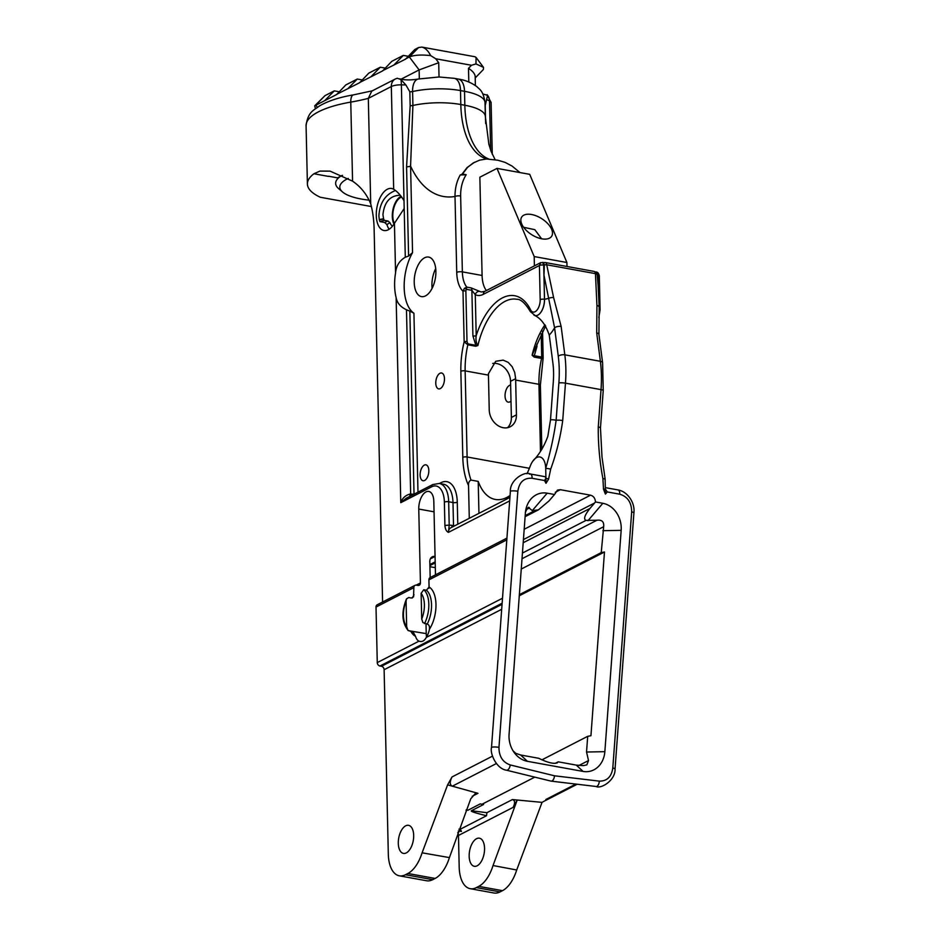 <?xml version="1.0" encoding="UTF-8"?>
<svg xmlns="http://www.w3.org/2000/svg" width="940" height="940" viewBox="0 0 940 940"><rect width="100%" height="100%" fill="white"/><g stroke="black" fill="none" stroke-linecap="round" stroke-linejoin="round"><path stroke-width="1.41" d="M595.572 271.954L597.864 274.962A3.102 0.987 -1.3 0 1 599.297 275.749C598.698 273.211 597.546 271.954 595.843 271.977M540.841 262.566L539.407 265.503A3.102 0.987 -1.3 0 1 543.696 265.115L542.697 262.319M474.477 162.268L467.074 167.602L461.904 174.323L460.236 174.981C456.699 181.279 454.96 188.458 455.007 196.495L456.734 272.389A29.974 15.51 -79.7 0 0 462.997 291.212A2.068 0.658 -1.3 0 1 465.864 290.954L466.804 287.111L464.407 288.357L462.997 291.212L464.149 341.831L467.838 344.804L475.734 346.237L477.884 345.556L475.828 345.309L472.914 335.933A2.385 0.752 178.7 0 0 476.204 335.627C475.605 339.763 476.169 343.077 477.884 345.556A58.221 30.115 -79.7 0 1 516.753 299.272L516.753 299.272C520.701 299.038 525.249 303.173 530.395 311.657A3.102 2.186 -26.3 0 1 530.571 309.812A9.847 5.088 -79.7 0 0 536.611 310.541A9.847 5.088 -79.7 0 0 540.183 299.66A3.102 0.987 -1.3 0 1 544.471 299.272L543.966 275.173L554.588 327.825A37.553 19.423 100.3 0 1 549.219 335.098C545.694 324.606 540.606 317.943 533.944 315.112M464.407 288.357A2.068 1.151 34.4 0 1 466.287 289.285L471.88 290.307L475.276 294.702A4.077 3.454 -64.6 0 1 479.717 291.4L471.187 287.91L466.804 287.111A25.897 13.395 100.3 0 1 462.363 271.883L460.647 195.99C460.518 187.871 462.363 180.774 466.193 174.722L460.236 174.981M486.803 158.978A77.691 40.185 100.3 0 1 460.812 104.516L460.494 90.581A17.331 8.965 -79.7 0 0 454.255 78.326L439.039 76.986L418.147 79.042A17.331 8.73 77.5 0 0 412.589 91.533L412.907 105.468L410.58 166.098A122.247 63.227 100.3 0 0 455.007 196.495A4.077 1.293 -1.3 0 1 460.647 195.99M595.948 272.201L597.17 274.457L598.052 285.008M545.247 262.53A4.077 2.115 100.3 0 1 545.294 262.542A4.077 2.115 100.3 0 1 546.716 264.774L595.455 273.634A4.077 2.115 -79.7 0 0 594.045 271.401L545.294 262.542L540.712 262.636L484.923 291.306L481.503 291.976A25.897 13.395 100.3 0 1 479.717 291.4M543.52 262.754L544.354 264.857L546.716 264.774L553.601 297.557A4.794 1.962 168.8 0 0 548.396 298.45A51.794 16.356 -1.3 0 1 544.519 299.284L543.696 265.115L544.354 264.857M597.159 274.457L595.455 273.634L596.935 305.43A4.794 2.327 -3.4 0 1 599.191 307.251A4.794 2.327 -3.4 0 1 599.191 307.31M486.403 290.542A25.897 13.395 100.3 0 1 482.091 275.467L479.858 177.202L497.002 168.389L529.714 174.335L566.902 262.507L566.996 266.49M520.02 172.572L512.042 166.051L505.027 162.35L497.765 160.211L486.521 158.989L479.612 160.153L473.196 162.984L467.627 167.308L462.457 174.041L466.193 174.722M493.03 865.529A33.041 17.084 -79.7 0 1 478.754 886.361L476.333 887.607A30.585 15.827 100.3 0 1 470.2 888.688A30.585 15.827 100.3 0 1 459.19 867.068L458.473 835.46L513.134 807.366L517.212 800.034L493.03 865.529L516.706 869.994L542.039 802.361L548.807 798.659L545.87 799.493L546.058 800.293M516.706 869.994A33.041 17.084 100.3 0 1 502.477 890.673L500.057 891.919L476.333 887.607M470.2 888.688L493.923 893A30.585 15.827 -79.7 0 0 500.057 891.919M475.217 77.926L483.383 69.513L483.513 67.375L475.969 63.92L476.075 57.446L474.935 56.741L421.837 47.094L418.617 47.529L409.358 56.976L419.123 69.913L401.051 79.207M315.417 108.688L314.736 105.797L336.637 94.54L345.791 84.953L357.294 79.042L362.147 79.924M336.544 94.4L359.644 82.72L368.797 73.132L380.301 67.222L385.153 68.103M359.538 82.579L382.651 70.9L391.804 61.312L403.307 55.401L408.16 56.282M382.545 70.758L405.657 59.079L414.81 49.491L418.617 47.529M439.039 76.986L438.71 62.722L435.737 58.774L430.685 55.601C421.167 54.555 414.058 55.014 409.358 56.976L405.551 58.938M430.685 55.601C428.158 50.713 425.209 47.881 421.837 47.094M536.117 346.413A3.102 0.987 178.7 0 0 536.928 346.637L534.32 355.72L532.099 355.226L545.67 325.863M475.969 63.92L471.469 65.271L468.496 68.326L468.813 82.003M475.382 85.505L475.182 76.492C474.959 73.79 472.738 71.076 468.496 68.326M325.04 100.31L334.288 90.863L324.993 95.645L314.736 105.797M334.288 90.863L339.14 91.744M348.047 88.489L357.294 79.042M371.041 76.669L380.301 67.222M394.048 64.848L403.307 55.401M438.71 62.722L419.123 69.913L419.322 78.784M534.402 265.879L534.19 256.561L566.902 262.507M543.966 275.173L544.342 265.233M535.177 315.605L535.224 315.617A12.948 6.698 -79.7 0 0 535.224 315.617A12.948 6.698 -79.7 0 0 544.519 299.284L544.471 299.272A12.948 6.698 100.3 0 1 535.177 315.605L530.395 311.657M529.349 474.171A4.864 2.515 100.3 0 1 530.324 473.995L544.448 476.568A4.864 2.515 -79.7 0 1 545.928 478.225L544.507 480.528L545.999 483.289A4.794 2.479 100.3 0 0 546.023 482.478L545.705 468.414A4.794 1.046 8.6 0 1 550.687 469.154L550.687 469.142C556.363 453.585 560.369 437.382 562.719 420.532L565.469 383.168A85.987 44.474 -79.7 0 0 564.822 354.838L561.145 326.462A4.794 2.15 172.6 0 0 554.588 327.825L558.266 356.201A81.192 41.995 100.3 0 1 558.877 382.944L556.128 420.321C553.977 435.714 550.511 451.74 545.705 468.402A16.156 8.354 -79.7 0 0 532.804 461.152C539.09 454.725 544.084 446.477 547.82 436.395L550.499 419.851L553.331 381.417A54.908 28.4 100.3 0 0 552.92 363.334L549.524 337.096A41.442 21.432 100.3 0 0 549.219 335.098M596.935 305.43L596.7 332.924A4.794 2.15 -7.4 0 1 598.921 334.393A4.794 2.15 -7.4 0 1 598.921 334.405L599.191 307.251L597.993 283.034M534.19 256.561L497.002 168.389M523.721 215.225A17.801 9.447 -147.4 0 1 546.328 222.204A17.801 9.447 -147.4 0 1 548.819 238.466A17.801 9.447 -147.4 0 1 531.594 234.624A17.801 9.447 -147.4 0 1 520.854 220.618A17.801 9.447 -147.4 0 1 523.721 215.225M544.953 324.805A58.221 30.115 100.3 0 0 532.099 355.226L534.178 357.094A3.102 1.61 -79.7 0 0 534.284 356.448L532.757 355.567M488.447 375.13L489.235 409.911A16.156 12.854 62.8 0 0 496.485 424.539A16.156 12.854 62.8 0 0 510.232 426.76A16.156 12.854 62.8 0 0 516.448 414.857L515.661 380.077A58.221 30.115 100.3 0 1 515.637 378.691L514.721 372.475L512.171 366.718L508.188 362.358L503.147 360.137L495.733 361.289L488.424 373.744A58.221 30.115 -79.7 0 0 488.447 375.13L465.147 370.889A58.221 30.115 100.3 0 1 467.838 344.804A2.068 1.069 100.3 0 0 467.932 343.876L475.828 345.309A2.068 1.069 100.3 0 1 475.734 346.237M596.7 332.924L600.378 361.301A85.987 44.474 100.3 0 1 601.024 389.63L598.263 426.995C598.11 444.232 599.661 461.446 602.904 478.636A4.794 0.611 -0.1 0 1 605.137 479.142A4.794 0.611 -0.1 0 1 605.113 479.212L605.431 493.277A4.794 2.479 -79.7 0 1 605.407 494.088L607.264 491.926L605.337 489.023L603.515 489.2L605.407 494.088M526.988 473.748A58.221 30.115 100.3 0 0 530.195 466.205A16.156 8.354 100.3 0 1 532.804 461.152M485.099 105.421A4.148 1.304 178.7 0 0 485.228 105.492L487.566 95.328L482.855 93.977M523.627 227.304L534.813 229.677L541.593 238.772M395.446 190.526C385.189 194.604 379.666 203.064 378.89 215.895L379.314 219.819L383.626 219.067L382.933 214.684C384.331 202.135 389.959 195.661 399.817 195.262L400.405 195.391M392.427 226.211A16.156 8.354 100.3 0 1 389.924 222.639L386.928 224.589L384.66 222.475L379.983 221.629L384.331 220.348L387.973 221.006L389.924 222.639M387.973 221.006L384.66 222.475M383.626 219.067L384.331 220.348M401.169 196.343A16.156 8.354 -79.7 0 0 392.309 216.388A16.156 8.354 -79.7 0 0 393.954 224.108M395.258 79.031L371.77 91.098L368.315 98.371L391.334 86.539A10.199 8.107 -117.2 0 1 395.258 79.031L397.268 78.243L400.969 79.594L405.833 84.941L409.84 91.791A4.148 1.304 178.7 0 0 412.589 91.533A44.544 14.065 -1.3 0 1 460.494 90.581L464.513 91.309A44.544 14.065 -1.3 0 1 485.028 102.636L485.346 116.572L488.859 144.22L491.068 151.352L495.145 159.73M408.595 256.056L406.573 166.768A4.148 1.304 178.7 0 0 410.58 166.098L412.554 252.613L408.595 256.056L405.293 257.255C399.465 260.65 396.222 265.832 395.564 272.8A38.752 20.046 100.3 0 0 396.128 297.616C397.056 302.903 400.511 306.957 406.48 309.789L410.663 494.111L414.035 494.193L409.84 311.116L406.48 309.789M478.942 513.346L478.213 481.397L471.022 480.082C469.142 480.974 468.308 482.819 468.543 485.616L469.283 518.304M510.079 495.486A58.221 30.115 100.3 0 1 495.274 499.446A58.221 30.115 100.3 0 1 478.213 481.397M545.705 468.414L545.705 468.402A4.794 1.046 -171.4 0 1 550.687 469.142M562.719 420.532A4.794 0.823 -175.8 0 0 556.128 420.321A55.201 28.553 -79.7 0 0 550.499 419.851M598.263 426.995A4.794 0.823 4.2 0 1 600.484 427.865A4.794 0.823 4.2 0 1 600.472 427.912M603.515 489.2L602.904 478.648A4.794 0.611 -0.1 0 1 605.137 479.153L602 457.005L600.472 427.865L603.233 390.5L602.599 362.781A4.794 2.15 -7.4 0 0 600.378 361.301L564.822 354.838A4.794 2.15 172.6 0 0 558.266 356.201M510.22 764.948A4.864 2.468 -76.2 0 1 507.518 770.048A4.864 2.468 103.8 0 1 506.46 770.201L551.145 781.14C552.943 780.917 554.071 779.131 554.541 775.806L510.22 764.948C502.724 762.269 498.964 756.406 498.964 747.359L517.834 491.244C519.279 482.079 524.015 477.743 532.052 478.26L544.507 480.528M394.365 223.45A15.24 7.884 100.3 0 1 392.803 216.13A15.24 7.884 100.3 0 1 401.697 197.036M507.506 427.712A16.156 12.854 62.8 0 0 511.372 417.466L510.549 381.311A16.156 12.854 62.8 0 0 492.713 363.439M307.404 184.029L306.076 125.678A79.019 24.945 -1.3 0 1 350.773 102.108A103.6 32.712 178.7 0 0 368.315 98.371L370.713 203.863C366.859 194.345 360.807 186.778 352.571 181.162L330.069 171.127L319.882 171.104L313.948 173.759A79.019 24.945 -1.3 0 0 307.404 184.029A79.019 24.945 -1.3 0 0 320.317 197.259L371.394 206.542M379.983 221.629L379.314 219.819M386.928 224.578L386.928 224.589A21.361 11.045 -79.7 0 0 389.148 229.254M404.012 200.714L404.188 208.504L394.436 223.321A21.361 11.045 100.3 0 1 383.978 230.523A21.361 11.045 100.3 0 1 376.282 215.425A21.361 11.045 100.3 0 1 391.628 188.493A21.361 11.045 100.3 0 1 393.672 189.281C397.315 191.49 400.769 195.309 404.012 200.714L401.38 84.847A10.199 1.304 -88.8 0 0 400.969 79.594M417.983 492.161L413.929 313.22A38.752 20.046 100.3 0 1 412.554 252.613M414.223 282.411A20.093 10.387 -79.7 0 0 421.461 296.605A20.093 10.387 -79.7 0 0 435.279 278.698A20.093 10.387 -79.7 0 0 428.64 257.078A20.093 10.387 -79.7 0 0 414.223 282.411M435.772 383.179A8.084 4.183 100.3 0 1 441.565 372.992A8.084 4.183 100.3 0 1 444.232 381.687A8.084 4.183 100.3 0 1 438.674 388.89A8.084 4.183 100.3 0 1 435.772 383.179M420.121 475.029A8.084 4.183 100.3 0 1 425.914 464.842A8.084 4.183 100.3 0 1 428.581 473.537A8.084 4.183 100.3 0 1 423.024 480.74A8.084 4.183 100.3 0 1 420.121 475.029M413.929 313.22L409.84 311.116M396.128 297.616L400.781 502.677L431.601 486.838A3.102 2.468 -117.2 0 1 432.799 484.547L406.268 498.212L400.781 502.677C402.285 498.259 405.305 495.404 409.816 494.111L409.922 496.308M431.601 486.838A22.795 11.785 100.3 0 1 444.373 502.148L444.914 525.742A3.102 0.987 -1.3 0 1 449.203 525.354L448.451 532.357A6.216 4.947 -117.2 0 1 450.848 527.787L509.938 497.413M419.957 641.444L418.993 641.15C421.978 642.196 424.41 640.951 426.278 637.402A13.971 7.226 -79.7 0 0 429.439 629.224A25.85 13.372 -79.7 0 0 429.075 586.983L428.91 579.886A3.102 2.468 -117.2 0 1 430.109 577.595L506.93 538.115M429.439 629.224C429.756 626.369 429.016 624.665 427.207 624.113A22.631 11.703 -79.7 0 0 426.454 590.226L429.075 586.983M421.132 593.316L421.719 619.025A19.423 10.046 -79.7 0 0 421.132 593.316L423.74 589.732L426.454 590.226M421.719 619.025L422.882 622.539L427.207 624.113M406.656 626.663L406.08 601.154A19.423 10.046 -79.7 0 0 406.656 626.663L407.901 630.293L413.306 632.314L415.527 636.298A13.971 7.226 -79.7 0 0 418.993 641.15L377.269 662.594A3.102 2.468 62.8 0 0 379.96 666.014L381.44 666.284L502.054 604.303M416.197 585.127L420.439 582.953A3.102 2.468 62.8 0 1 419.24 585.232A3.102 2.468 62.8 0 1 417.877 585.42L416.397 585.15A3.102 2.468 62.8 0 0 415.045 585.338A3.102 2.468 62.8 0 0 413.847 587.629L413.553 596.841L411.391 598.04L408.689 597.546L406.491 598.886C401.227 612.034 401.815 622.621 408.254 630.646L426.231 633.619A13.971 7.226 -79.7 0 0 426.572 636.956M406.491 598.886L406.08 601.154M486.521 815.744C475.417 813.006 470.376 811.349 471.398 810.762L486.932 812.677L486.521 815.744L460.024 829.362L458.955 829.162M460.024 829.362A5.182 4.124 -117.2 0 1 461.423 831.395L458.297 831.019M466.299 809.74L468.073 810.163L466.052 810.374M583.07 771.423L527.411 761.306A23.829 19.975 -101.4 0 1 513.945 752.188A23.829 19.975 -101.4 0 1 509.081 734.258L525.389 512.935A23.829 19.975 -101.4 0 1 525.907 509.327A23.829 19.975 -101.4 0 1 547.174 493.171L554.529 494.511L557.455 490.116L560.334 489.693L590.52 495.18C593.539 496.038 595.196 498.294 595.478 501.948L602.834 503.288A23.829 19.975 -101.4 0 1 621.164 530.336L604.855 751.671A23.829 19.975 -101.4 0 1 583.07 771.423L576.29 765.113L583.329 765.63L586.865 764.866L588.522 760.554L586.537 752.024L587.7 736.326L590.943 735.715L604.479 552.003L601.236 552.603L603.668 526.706C604.173 521.782 601.929 519.62 596.947 520.231L586.019 520.384C583.305 519.127 584.633 515.132 589.991 508.423L594.609 502.994A54.684 31.102 165.6 0 0 595.478 501.948M555.235 763.351L558.207 761.823L576.29 765.113M558.207 761.823L557.22 762.892C553.637 764.126 547.468 762.587 538.738 758.286L520.643 754.996L527.411 761.306M513.04 750.802L515.813 753.351L520.643 754.996M554.529 494.511A54.684 31.102 165.6 0 0 553.613 495.545L548.984 500.961L538.397 509.868L532.287 510.62L528.398 507.436M526.682 509.363L529.432 507.964C528.774 506.319 527.399 507.823 525.331 512.465M496.379 763.55L452.34 786.181L447.605 784.865L452.022 776.945C449.59 781.857 449.696 784.935 452.34 786.181L477.966 793.325L472.221 796.274M406.291 852.897A14.276 7.379 -79.7 0 0 413.6 838.022A14.276 7.379 -79.7 0 0 408.536 825.32A14.276 7.379 -79.7 0 0 398.724 838.045A14.276 7.379 -79.7 0 0 403.436 853.403A14.276 7.379 -79.7 0 0 406.291 852.897M449.414 857.597L470.752 798.8L475.111 793.771L477.966 793.325M447.605 784.865L422.095 852.815L449.402 857.597A33.041 17.084 -79.7 0 1 435.138 878.442L432.717 879.675L405.457 874.729A30.585 15.827 100.3 0 1 399.324 875.81A30.585 15.827 100.3 0 1 388.314 854.178L384.119 669.715A3.102 2.468 62.8 0 0 381.44 666.284M422.095 852.815A33.041 17.084 -79.7 0 1 407.878 873.483L405.457 874.729M510.996 401.063A8.695 4.5 100.3 0 1 508.176 402.144A8.695 4.5 100.3 0 1 505.05 395.998A8.695 4.5 100.3 0 1 510.632 385.012M435.702 268.57A20.093 10.387 -79.7 0 0 431.93 285.619A20.093 10.387 -79.7 0 0 432.106 288.333M313.948 173.759L328.283 176.368A62.263 19.658 178.7 0 1 328.471 176.215L337.484 177.86L342.512 175.334M444.914 525.742C445.302 529.314 446.488 531.523 448.451 532.357L509.68 500.891M420.439 582.953L418.758 509.045A13.971 7.226 -79.7 0 1 428.781 491.432A13.971 7.226 -79.7 0 1 433.81 501.314L435.478 574.834M426.231 633.619L426.008 623.902M429.039 585.691L428.899 588.346M430.168 577.56L429.803 561.556A6.427 5.111 62.8 0 1 432.282 556.832A6.427 5.111 62.8 0 1 435.067 556.445M457.71 832.664A5.182 4.124 62.8 0 1 458.473 835.46L513.134 807.366C515.273 802.925 515.038 800.328 512.406 799.576L542.039 802.361M468.073 810.163L480.246 803.9L483.571 804.511L471.398 810.762M481.914 804.299L534.778 777.133M435.326 567.678L429.921 566.702M519.362 594.679L601.236 552.603M604.479 552.003L519.279 595.784M541.945 759.837L587.7 736.326M415.045 585.338L377.21 604.784A3.102 2.468 62.8 0 0 376.012 607.064L377.269 662.594M399.324 875.81L426.584 880.757A30.585 15.827 -79.7 0 0 432.717 879.675M370.713 203.863A77.691 40.185 100.3 0 1 374.12 228.972L382.592 602.011M477.168 865.787A14.276 7.379 100.3 0 1 474.312 866.292A14.276 7.379 100.3 0 1 469.601 850.923A14.276 7.379 100.3 0 1 479.412 838.198A14.276 7.379 100.3 0 1 484.476 850.9A14.276 7.379 100.3 0 1 477.168 865.787M369.044 200.138A46.695 14.746 -1.3 0 1 342.571 192.007A46.695 14.746 -1.3 0 1 347.166 178.953A46.695 14.746 -1.3 0 1 348.258 178.412M341.643 175.58A50.772 16.027 178.7 0 0 338.647 188.646L342.571 192.007M456.734 272.389A4.077 1.293 -1.3 0 1 462.363 271.883L482.091 275.467M472.914 335.933L471.88 290.307A4.077 2.115 -79.7 0 0 471.187 287.91M530.571 309.812A61.323 31.725 100.3 0 0 476.204 335.627L475.276 294.702A29.974 15.51 -79.7 0 0 483.348 294.314A4.077 3.243 -117.2 0 1 484.923 291.306M483.348 294.314L539.407 265.503L540.183 299.66M597.229 274.844L597.864 274.962L598.122 286.289M406.573 166.768L410.157 105.727A4.148 1.304 178.7 0 0 412.907 105.468A44.544 14.065 -1.3 0 1 460.812 104.516L464.83 105.245L464.513 91.309A17.331 8.965 -79.7 0 0 458.262 79.054C464.865 79.971 471.022 82.462 476.733 86.527C479.365 89.406 483.195 90.205 485.028 102.636M534.284 356.448A3.102 1.61 -79.7 0 0 534.32 355.72L541.722 357.059A3.102 0.987 -1.3 0 1 543.155 357.858L542.545 331.174M599.262 309.272A3.102 0.987 -1.3 0 1 600.072 309.906L598.827 317.555M435.737 58.774L471.469 65.271M317.379 107.278L315.734 105.092L324.993 95.645M561.145 326.462L553.601 297.557M540.476 451.376L538.949 384.307A3.102 0.987 178.7 0 1 540.383 385.095L543.085 358.598L541.581 358.446A3.102 1.61 -79.7 0 0 541.722 357.059L541.193 333.818M536.869 344.193L536.928 346.637M488.659 158.966A77.691 40.185 -79.7 0 1 464.83 105.245A44.544 14.065 -1.3 0 1 485.346 116.572M534.178 357.094L541.581 358.446A58.221 30.115 100.3 0 0 538.949 384.307L515.661 380.077M465.864 290.954L467.004 341.572A2.068 0.658 178.7 0 0 464.149 341.831A61.323 31.725 100.3 0 0 460.859 371.277L462.809 457.357A3.102 0.987 -1.3 0 1 467.11 456.981L465.147 370.889A3.102 0.987 178.7 0 0 460.859 371.277M467.932 343.876L467.004 341.572M454.784 525.765A3.102 0.987 -1.3 0 1 453.515 525.636A3.102 1.61 -79.7 0 0 453.585 526.377M603.233 390.5A4.794 0.823 4.2 0 0 601.024 389.63L565.469 383.168A4.794 0.823 -175.8 0 0 558.877 382.944M485.44 119.368A4.148 1.304 178.7 0 0 485.545 119.427L485.674 123.633M485.228 105.492L485.545 119.427M487.143 99.722L489.517 100.874A10.199 8.237 -64.2 0 0 487.566 95.328M529.385 468.296L467.11 456.981A58.221 30.115 -79.7 0 0 471.022 480.082M410.157 105.727L409.84 91.791M393.672 189.281L391.334 86.539A10.364 3.266 -1.3 0 1 401.38 84.847L405.833 84.941M468.543 485.616A61.323 31.725 100.3 0 1 462.809 457.357M439.474 483.477L441.024 482.678A3.102 2.468 -117.2 0 1 440.86 483.724M409.816 494.111A10.364 3.266 -1.3 0 1 410.663 494.111L410.78 495.873M432.799 484.547L439.344 483.454L443.656 484.241A25.897 13.395 100.3 0 1 452.986 502.548A3.102 0.987 178.7 0 0 457.275 502.16A29.011 15.005 -79.7 0 0 441.024 482.678M453.515 525.636L452.986 502.548L448.674 501.76L449.203 525.354A9.318 7.414 62.8 0 1 451.811 525.331L453.515 525.636M457.275 502.16L457.78 524.226M452.269 527.058A3.102 1.61 100.3 0 1 451.811 525.331M510.42 491.538A4.864 0.846 4.2 0 1 510.373 491.409L510.373 491.409A4.864 0.846 4.2 0 1 512.923 490.856A4.864 0.846 4.2 0 1 517.834 491.244M491.549 747.652A4.864 0.846 4.2 0 1 491.503 747.523L510.373 491.409C509.797 479.659 525.154 470.776 530.324 473.995L530.324 473.995A4.864 2.515 100.3 0 1 532.052 478.26M545.999 483.289L548.549 479.212L550.687 469.154M545.928 478.225A4.794 1.433 17.3 0 1 548.549 479.212M607.264 491.937L619.718 494.193A4.864 2.515 -79.7 0 0 617.991 489.928L617.991 489.928C627.332 491.373 635.158 502.512 633.924 512.817L633.924 512.817A4.864 0.846 -175.8 0 0 631.668 511.936L612.798 768.05A4.864 0.846 4.2 0 1 615.054 768.932L615.054 768.932C615.653 780.177 601.071 789.212 596.101 786.486L551.145 781.14M619.718 494.193C627.626 496.579 631.61 502.489 631.668 511.936M506.46 770.201L506.46 770.201C496.379 768.85 489.764 753.269 491.503 747.523L491.503 747.523A4.864 0.846 4.2 0 1 494.052 746.971A4.864 0.846 4.2 0 1 498.964 747.359M490.645 150.153L489.517 100.874A10.364 3.266 -1.3 0 1 491.103 102.554L487.108 94.681M516.448 414.857L511.372 417.466M510.549 381.311L515.637 378.691M352.571 181.162L350.773 102.108A10.199 4.136 -99.8 0 1 353.464 94.87L372.792 90.71M383.508 218.738L379.267 219.608M404.188 208.504L405.293 257.255M439.344 483.454A25.897 13.395 100.3 0 1 448.674 501.76A3.102 0.987 178.7 0 0 444.373 502.148M428.91 579.886L506.813 539.854M423.74 589.732A22.631 11.703 100.3 0 1 424.504 623.62M612.798 768.05C611.482 776.851 606.97 781.222 599.274 781.128A4.864 2.562 96.8 0 1 596.994 786.31A4.864 2.562 96.8 0 1 596.101 786.486M599.274 781.128L554.541 775.806M602.834 503.288L587.935 520.736M621.164 530.336L602.857 530.689M604.855 751.671L586.537 752.024M547.174 493.171L532.287 510.62M414.011 594.785A25.85 13.372 -79.7 0 0 412.355 597.957M411.003 631.551A25.85 13.372 -79.7 0 0 415.527 636.298M426.278 637.402L502.501 598.228M492.49 756.148L452.022 776.945M407.878 873.483L435.138 878.442M394.436 223.321L395.564 272.8M418.758 509.045L434.057 511.83M486.932 812.677L512.406 799.576M555.27 492.29L560.334 489.693M590.52 495.18L524.179 529.267M594.609 502.994L523.427 539.584M589.991 508.423L523.192 542.744M522.428 553.061L586.019 520.384M596.947 520.231L522.005 558.736M521.254 569.053L603.668 526.706M578.97 765.466L588.522 760.554M435.067 556.457L430.344 558.877M534.202 510.961L525.19 515.602M435.185 561.85L429.874 564.576M413.847 587.629L376.012 607.064M502.136 603.221L379.96 666.014M384.119 669.715L501.69 609.284M478.754 886.361L502.477 890.673M545.87 799.493L575.844 784.077M596.066 272.283L594.045 271.401M483.513 67.375L476.075 57.446M599.297 275.749L600.072 309.906M598.921 334.405L602.599 362.781M543.085 358.598A3.102 3.102 0 0 0 543.155 357.858M454.255 78.326L458.262 79.054M540.383 385.095L541.84 449.414M605.137 479.142L605.16 481.515M605.301 487.625L617.991 489.928M633.924 512.817L615.054 768.932M306.076 125.678C308.05 111.331 313.819 110.497 319.177 106.126C327.813 101.038 339.246 97.29 353.464 94.87M399.805 78.889L399.629 78.807C404.529 80.194 410.698 80.264 418.147 79.042M491.103 102.554L492.278 154.36M538.397 509.868L525.107 516.695M435.208 562.895L429.897 565.621M577.184 784.242L546.446 800.034"/></g></svg>
